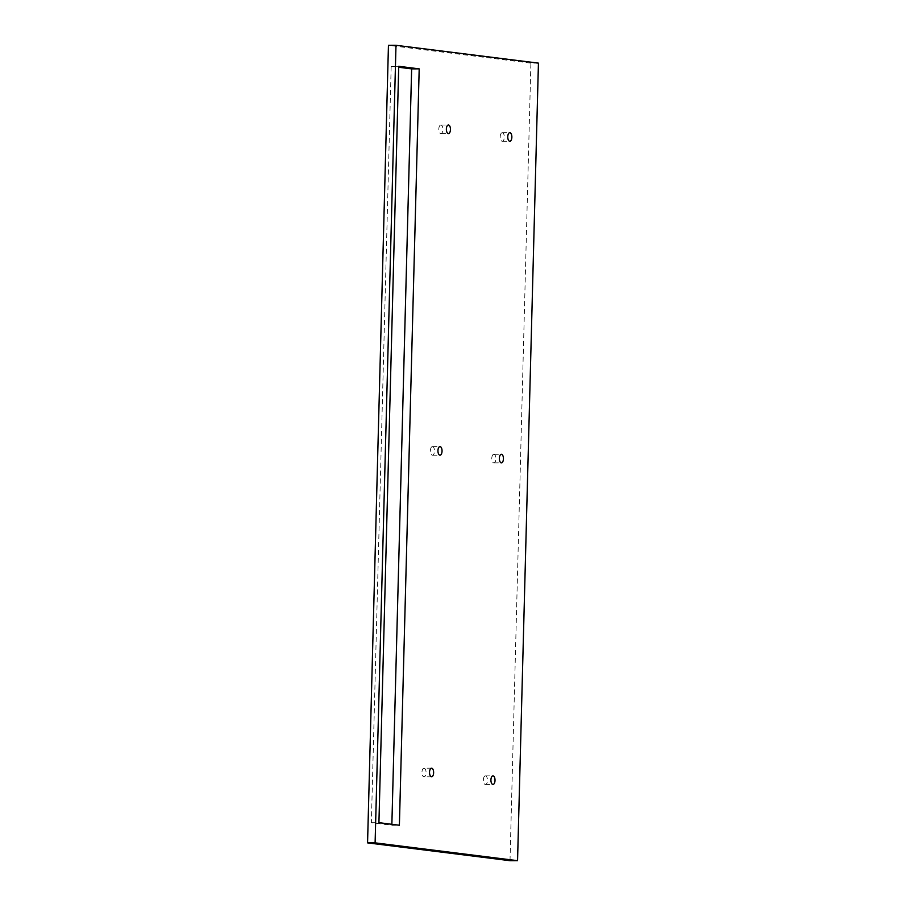 <?xml version="1.0" encoding="UTF-8"?>
<svg xmlns="http://www.w3.org/2000/svg" width="906" height="906" viewBox="0 0 906 906"><rect width="100%" height="100%" fill="white"/><g stroke="black" fill="none" stroke-linecap="round" stroke-linejoin="round"><path stroke-width="0.68" stroke-dasharray="4.53 3.4" d="M501.38 133.114A4.292 2.05 89.8 0 0 500.271 137.939A4.292 2.05 89.8 0 0 502.275 141.291A4.292 2.05 89.8 0 0 503.147 140.883A4.292 2.05 89.8 0 0 504.257 136.059A4.292 2.05 89.8 0 0 502.252 132.706A4.292 2.05 89.8 0 0 501.38 133.114M538.436 63.126L530.893 63.148L388.448 45.323M510.01 860.7L530.893 63.148M398.731 66.297L391.177 66.319L371.369 822.705L391.845 825.264L399.387 825.241M371.369 822.705L378.923 822.682M391.845 825.264L391.868 824.301M391.177 66.319L398.708 67.259M439.976 125.436A4.292 2.05 89.8 0 0 438.866 130.26A4.292 2.05 89.8 0 0 440.882 133.612A4.292 2.05 89.8 0 0 441.743 133.205A4.292 2.05 89.8 0 0 442.864 128.38A4.292 2.05 89.8 0 0 440.848 125.017A4.292 2.05 89.8 0 0 439.976 125.436M492.955 454.71A4.292 2.05 89.8 0 0 491.845 459.535A4.292 2.05 89.8 0 0 493.849 462.887A4.292 2.05 89.8 0 0 494.721 462.479A4.292 2.05 89.8 0 0 495.842 457.655A4.292 2.05 89.8 0 0 493.827 454.302A4.292 2.05 89.8 0 0 492.955 454.71M431.562 447.02A4.292 2.05 89.8 0 0 430.441 451.856A4.292 2.05 89.8 0 0 432.456 455.208A4.292 2.05 89.8 0 0 433.328 454.801A4.292 2.05 89.8 0 0 434.438 449.965A4.292 2.05 89.8 0 0 432.434 446.613A4.292 2.05 89.8 0 0 431.562 447.02M484.54 776.306A4.292 2.05 89.8 0 0 483.419 781.131A4.292 2.05 89.8 0 0 485.435 784.483A4.292 2.05 89.8 0 0 486.307 784.075A4.292 2.05 89.8 0 0 487.417 779.251A4.292 2.05 89.8 0 0 485.412 775.887A4.292 2.05 89.8 0 0 484.54 776.306M424.133 768.22A4.292 2.05 -90.2 0 1 426.069 772.625A4.292 2.05 -90.2 0 1 424.031 776.804A4.292 2.05 -90.2 0 1 423.906 776.793A4.292 2.05 -90.2 0 1 421.97 772.376A4.292 2.05 -90.2 0 1 424.008 768.209A4.292 2.05 -90.2 0 1 424.133 768.22M502.275 141.291L509.829 141.279M502.252 132.706L509.795 132.684M440.882 133.612L448.425 133.59M440.848 125.017L448.402 124.994M493.849 462.887L501.403 462.864M493.827 454.302L501.38 454.28M432.456 455.208L440.01 455.186M432.434 446.613L439.976 446.59M485.435 784.483L492.989 784.46M485.412 775.887L492.955 775.864M431.584 776.782L424.031 776.804M431.562 768.186L424.008 768.209"/><path stroke-width="1.36" d="M508.934 133.091A4.292 2.05 89.8 0 0 507.813 137.916A4.292 2.05 89.8 0 0 509.829 141.279A4.292 2.05 89.8 0 0 510.701 140.86A4.292 2.05 89.8 0 0 511.811 136.036A4.292 2.05 89.8 0 0 509.795 132.684A4.292 2.05 89.8 0 0 508.934 133.091M395.99 45.3L388.448 45.323L367.564 842.874L375.107 842.852L517.553 860.677L538.436 63.126L395.99 45.3L375.107 842.852M517.553 860.677L510.01 860.7L367.564 842.874M419.195 68.856L399.387 825.241L378.923 822.682L398.731 66.297L419.195 68.856L411.641 68.879L391.868 824.301M398.708 67.259L411.641 68.879M447.53 125.413A4.292 2.05 89.8 0 0 446.42 130.238A4.292 2.05 89.8 0 0 448.425 133.59A4.292 2.05 89.8 0 0 449.297 133.182A4.292 2.05 89.8 0 0 450.407 128.358A4.292 2.05 89.8 0 0 448.402 124.994A4.292 2.05 89.8 0 0 447.53 125.413M500.508 454.687A4.292 2.05 89.8 0 0 499.399 459.512A4.292 2.05 89.8 0 0 501.403 462.864A4.292 2.05 89.8 0 0 502.275 462.456A4.292 2.05 89.8 0 0 503.385 457.632A4.292 2.05 89.8 0 0 501.38 454.28A4.292 2.05 89.8 0 0 500.508 454.687M439.116 446.998A4.292 2.05 89.8 0 0 437.994 451.834A4.292 2.05 89.8 0 0 440.01 455.186A4.292 2.05 89.8 0 0 440.871 454.778A4.292 2.05 89.8 0 0 441.992 449.942A4.292 2.05 89.8 0 0 439.976 446.59A4.292 2.05 89.8 0 0 439.116 446.998M492.083 776.283A4.292 2.05 89.8 0 0 490.973 781.108A4.292 2.05 89.8 0 0 492.989 784.46A4.292 2.05 89.8 0 0 493.849 784.052A4.292 2.05 89.8 0 0 494.97 779.228A4.292 2.05 89.8 0 0 492.955 775.864A4.292 2.05 89.8 0 0 492.083 776.283M431.46 776.77A4.292 2.05 -90.2 0 1 429.523 772.354A4.292 2.05 -90.2 0 1 431.562 768.186A4.292 2.05 -90.2 0 1 431.686 768.197A4.292 2.05 -90.2 0 1 433.623 772.603A4.292 2.05 -90.2 0 1 431.584 776.782A4.292 2.05 -90.2 0 1 431.46 776.77"/></g></svg>
